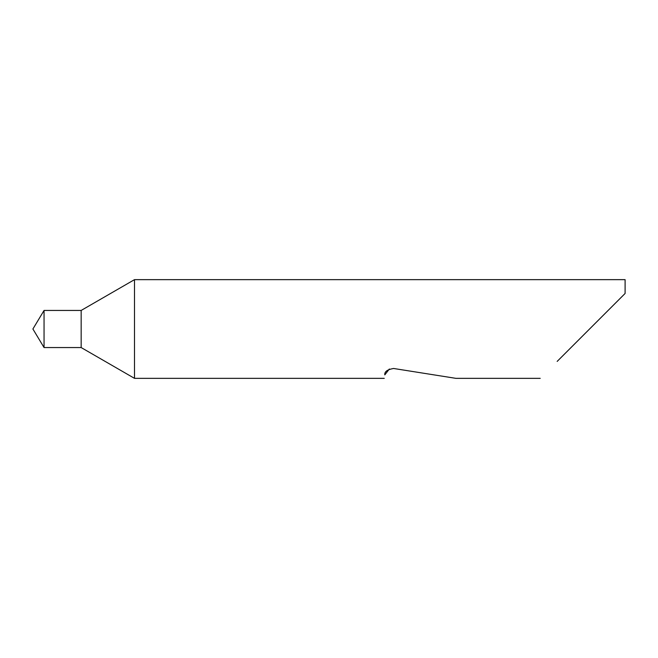 <?xml version="1.0" encoding="UTF-8"?>
<svg xmlns="http://www.w3.org/2000/svg" width="658" height="658" viewBox="0 0 658 658"><rect width="100%" height="100%" fill="white"/><g stroke="black" fill="none" stroke-linecap="round" stroke-linejoin="round"><path stroke-width="0.99" d="M81.164 347.556L81.164 310.444L44.053 310.444L44.053 347.556L81.164 347.556L134.495 378.35L134.495 279.65L625.1 279.65L625.1 293.468L557.161 361.406M389.355 369.015L384.807 374.879C384.075 379.485 384.075 379.485 384.807 374.879C384.379 371.696 387.315 369.566 393.607 368.48L455.928 378.35L393.607 368.48M44.053 310.444L32.9 329L44.053 347.556M540.218 378.35L455.928 378.35M384.256 378.35L134.495 378.35M81.164 310.444L134.495 279.65"/></g></svg>
